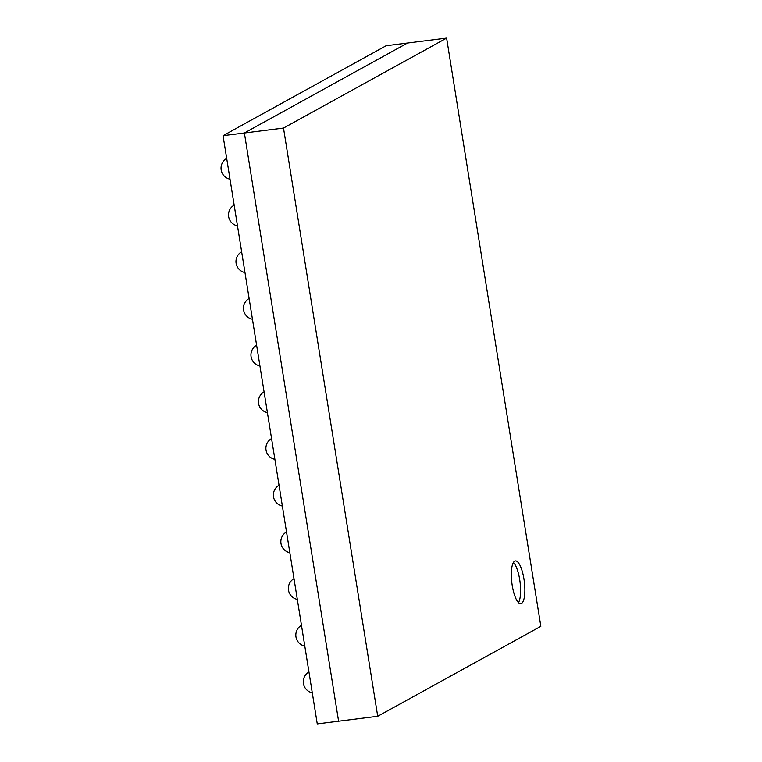 <?xml version="1.0" encoding="UTF-8"?>
<svg xmlns="http://www.w3.org/2000/svg" width="762" height="762" viewBox="0 0 762 762"><rect width="100%" height="100%" fill="white"/><g stroke="black" fill="none" stroke-linecap="round" stroke-linejoin="round"><path stroke-width="1.14" d="M523.961 579.053A21.536 6.258 82.8 0 0 515.407 560.918A21.536 6.258 82.8 0 0 512.235 585.521A21.536 6.258 82.8 0 0 520.789 603.656A21.536 6.258 82.8 0 0 523.961 579.053M518.484 602.628A21.536 6.258 82.8 0 0 519.694 579.587A21.536 6.258 82.8 0 0 513.436 562.489M377.714 716.29L338.595 721.214L244.383 132.988L407.508 43.024L386.163 45.71L223.047 135.674L317.259 723.9L338.595 721.214L244.383 132.988L407.508 43.024L446.618 38.1L283.502 128.064L377.714 716.29L540.839 626.326L446.618 38.1M223.047 135.674L283.502 128.064M226.685 158.42A11.24 11.24 0 0 0 230.01 179.184M234.163 205.102A11.24 11.24 0 0 0 237.496 225.876M241.64 251.793A11.24 11.24 0 0 0 244.973 272.567M249.126 298.485A11.24 11.24 0 0 0 252.451 319.259M256.603 345.176A11.24 11.24 0 0 0 259.928 365.95M264.081 391.868A11.24 11.24 0 0 0 267.405 412.642M271.558 438.56A11.24 11.24 0 0 0 274.882 459.334M279.035 485.251A11.24 11.24 0 0 0 282.359 506.025M286.512 531.943A11.24 11.24 0 0 0 289.846 552.717M293.989 578.634A11.24 11.24 0 0 0 297.323 599.399M301.476 625.326A11.24 11.24 0 0 0 304.8 646.09M308.953 672.008A11.24 11.24 0 0 0 312.277 692.782"/></g></svg>
